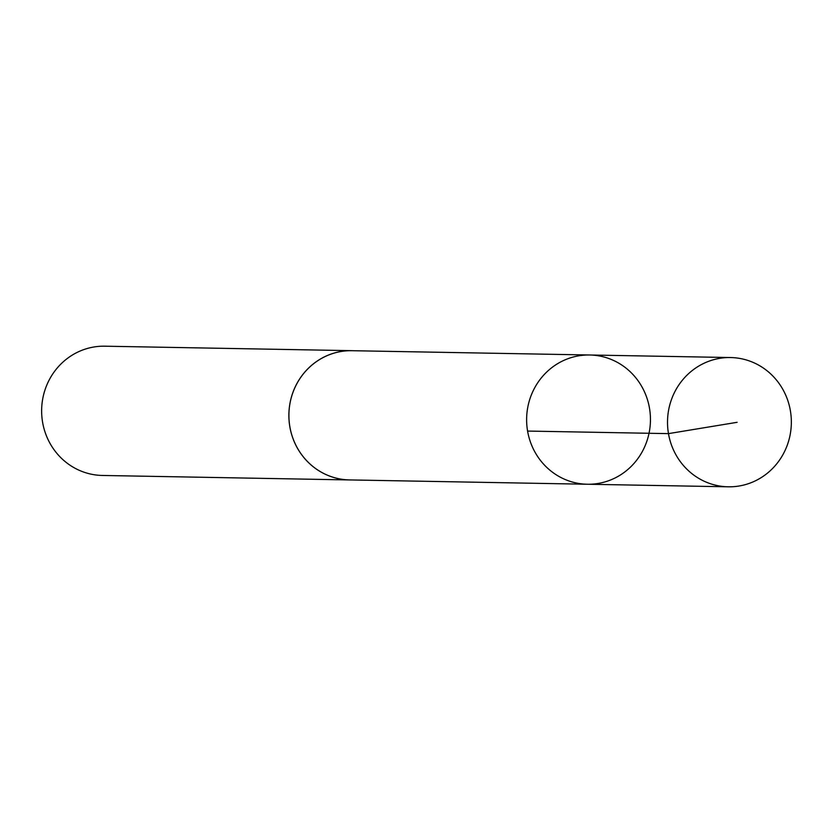 <?xml version="1.0" encoding="UTF-8"?>
<svg xmlns="http://www.w3.org/2000/svg" width="833" height="833" viewBox="0 0 833 833"><rect width="100%" height="100%" fill="white"/><g stroke="black" fill="none" stroke-linecap="round" stroke-linejoin="round"><path stroke-width="1.25" d="M587.359 484.244L349.621 479.923A64.62 61.892 -89 0 1 288.905 415.459A64.62 61.892 -89 0 1 349.516 350.703A64.62 61.892 -89 0 1 351.963 350.703L589.702 354.993A64.641 61.913 91 0 0 587.265 355.004A64.641 61.913 91 0 0 526.623 419.77A64.641 61.913 91 0 0 587.359 484.244A64.641 61.913 91 0 0 650.438 420.738A64.641 61.913 91 0 0 589.702 354.993A64.641 61.913 91 0 0 587.265 355.004A64.641 61.913 91 0 0 526.623 419.77A64.641 61.913 91 0 0 587.359 484.244L728.25 486.805A64.641 61.923 -89 0 1 667.514 422.331A64.641 61.923 -89 0 1 728.157 357.544A64.641 61.923 -89 0 1 730.603 357.544A64.641 61.923 -89 0 1 791.35 422.019A64.641 61.923 -89 0 1 730.708 486.805A64.641 61.923 -89 0 1 728.25 486.805M351.37 479.954A64.641 61.923 -89 0 1 349.621 479.943A64.641 61.923 -89 0 1 288.884 414.188A64.641 61.923 -89 0 1 351.963 350.672A64.641 61.923 -89 0 1 353.713 350.735M349.621 479.943L102.386 475.456A64.641 61.923 -89 0 1 41.65 409.701A64.641 61.923 -89 0 1 104.729 346.195L351.963 350.672M737.122 422.31L668.472 433.629L527.591 431.067M589.702 354.993L730.603 357.544"/></g></svg>
